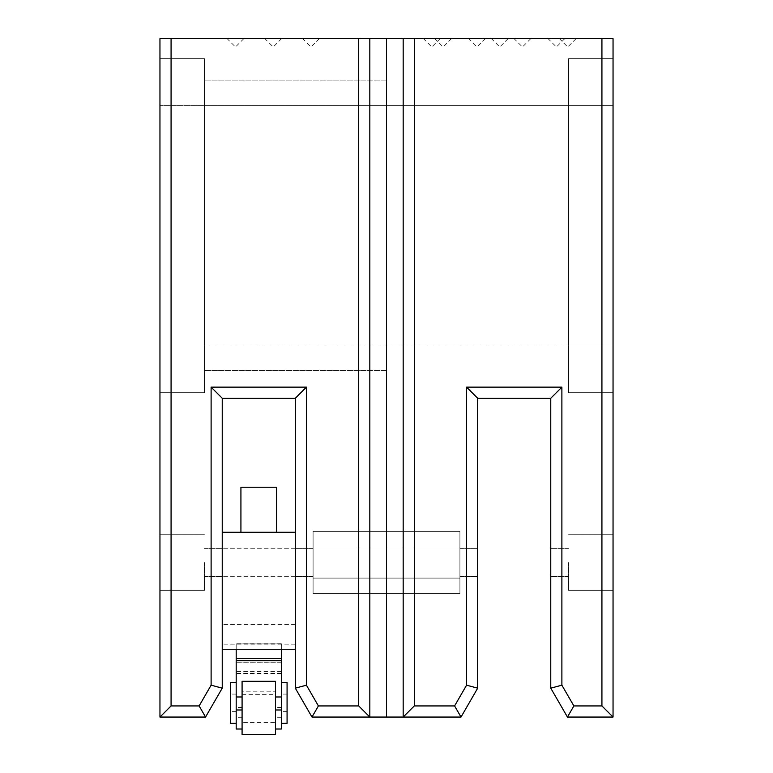 <?xml version="1.0" encoding="UTF-8"?>
<svg xmlns="http://www.w3.org/2000/svg" width="773" height="773" viewBox="0 0 773 773"><rect width="100%" height="100%" fill="white"/><g stroke="black" fill="none" stroke-linecap="round" stroke-linejoin="round"><path stroke-width="0.58" stroke-dasharray="3.87 2.9" d="M287.073 723.344L287.073 682.356M281.343 696.067L281.343 711.604L281.343 696.067M236.19 697.903L236.19 682.356L236.19 697.903M230.47 723.344L230.47 682.356M275.449 722.62L275.449 681.322L275.449 717.276L275.449 681.322L242.084 681.322L242.084 722.62L275.449 722.62M281.343 729.016L281.343 643.774L281.343 717.276L281.343 643.928L236.19 643.928L236.19 649.272M281.343 643.774L236.19 643.774L236.19 717.276L236.19 643.928L281.343 643.928L281.343 649.272M295.305 634.933L295.305 624.468L295.305 634.933M222.238 633.696L222.238 644.16L222.238 633.696M281.343 658.557L236.19 658.557M281.343 662.78L236.19 662.78L281.343 662.78M295.305 634.314L295.305 624.468L295.305 634.314M222.238 634.314L222.238 624.468L222.238 634.314M222.238 562.522L222.238 576.426L222.238 562.522M295.305 562.522L295.305 576.426L295.305 562.522M295.305 649.272L295.305 532.278L295.305 649.272L222.238 649.272L222.238 532.278L222.238 649.272M295.305 532.278L222.238 532.278M276.618 532.278L276.618 487.232L276.618 532.278L276.618 487.232L276.618 532.278L240.925 532.278L240.925 487.232L240.925 532.278L240.925 487.232L240.925 532.278L240.925 487.232L276.618 487.232L240.925 487.232L276.618 487.232L276.618 532.278L240.925 532.278M276.618 487.232L240.925 487.232L276.618 487.232M236.19 729.016L236.19 643.774M275.449 734.35L275.449 691.816L242.084 691.816L242.084 708.715L242.084 691.816M242.084 734.35L242.084 708.715M242.084 694.357L275.449 694.357L275.449 729.016L275.449 691.816M281.343 644.044L236.19 644.044M281.343 658.644L236.19 658.644M281.343 673.312L236.19 673.312M275.449 694.357L275.449 708.715M230.47 708.715L230.47 694.086L230.47 708.715M287.073 708.715L287.073 694.086L287.073 708.715M443.132 38.65L451.48 38.65L443.132 38.65M499.773 38.65L491.435 38.65L499.773 38.65M556.405 38.65L548.067 38.65L556.405 38.65M568.561 562.522L568.561 590.33L568.561 562.522M613.047 562.522L613.047 590.33L613.047 562.522M550.763 562.522L550.763 576.426L550.763 562.522M477.695 562.522L477.695 576.426L477.695 562.522M459.906 562.522L459.906 576.426L459.906 562.522M613.047 105.379L613.047 392.703L613.047 58.671L613.047 392.703L613.047 58.671L613.047 392.703L613.047 58.671L613.047 105.379L568.561 105.379L568.561 80.914L568.561 370.46L568.561 58.671L568.561 392.703L568.561 58.671L568.561 392.703L568.561 58.671L568.561 392.703L568.561 58.671L568.561 392.703L568.561 105.379L613.047 105.379L386.5 105.379L386.5 80.914L386.5 370.46L386.5 80.914L386.5 370.46L386.5 80.914L386.5 370.46L386.5 80.914L386.5 370.46L386.5 80.914L386.5 370.46L386.5 80.914L386.5 370.46L386.5 105.379L613.047 105.379M613.047 38.65L613.047 717.054L567.45 717.054L550.763 688.163L550.763 398.259L477.695 398.259L477.695 688.163L461.017 717.054L369.823 717.054L386.5 717.054L386.5 38.65L386.5 717.054L403.177 717.054L403.177 38.65L386.5 38.65L386.5 717.054L386.5 38.65L159.953 38.65L159.953 717.054L205.55 717.054L222.238 688.163L222.238 398.259L295.305 398.259L295.305 688.163L311.983 717.054L369.823 717.054L369.823 38.65L386.5 38.65L386.5 717.054L369.823 717.054L369.823 38.65L613.047 38.65L613.047 717.054L601.925 705.933L613.047 717.054L613.047 38.65L601.925 38.65L613.047 38.65M459.906 546.955L459.906 593.664L459.906 531.38L459.906 593.664L459.906 531.38L459.906 593.664L459.906 531.38L459.906 546.955L386.5 546.955L386.5 593.664L386.5 546.955L459.906 546.955L386.5 546.955L459.906 546.955L386.5 546.955L386.5 593.664L386.5 578.098L459.906 578.098L386.5 578.098L459.906 578.098L386.5 578.098L386.5 593.664L459.906 593.664L386.5 593.664L386.5 531.38L459.906 531.38L386.5 531.38L386.5 593.664L386.5 531.38L386.5 546.955L313.094 546.955L313.094 593.664L313.094 531.38L313.094 593.664L313.094 531.38L313.094 593.664L313.094 531.38L313.094 546.955L386.5 546.955L313.094 546.955L386.5 546.955L386.5 531.38L313.094 531.38L386.5 531.38L386.5 578.098L313.094 578.098L313.094 593.664L313.094 578.098L386.5 578.098L313.094 578.098L386.5 578.098L386.5 531.38L386.5 593.664L313.094 593.664L386.5 593.664L386.5 546.955L313.094 546.955L386.5 546.955L313.094 546.955L386.5 546.955L386.5 593.664L386.5 578.098L313.094 578.098L386.5 578.098L313.094 578.098L386.5 578.098L386.5 593.664L313.094 593.664L386.5 593.664L386.5 531.38L313.094 531.38L386.5 531.38L386.5 593.664L386.5 531.38L386.5 546.955L459.906 546.955M461.017 717.054L477.695 688.163L477.695 398.259L477.695 688.163L461.017 717.054L454.592 705.933L414.299 705.933L414.299 38.65L414.299 705.933L403.177 717.054L403.177 38.65L601.925 38.65L601.925 705.933L601.925 38.65L386.5 38.65L386.5 717.054L403.177 717.054L403.177 38.65L403.177 717.054L414.299 705.933L403.177 717.054L461.017 717.054L454.592 705.933L461.017 717.054L403.177 717.054L403.177 38.65M567.45 717.054L573.866 705.933L567.45 717.054L613.047 717.054L567.45 717.054L550.763 688.163L561.884 685.178L550.763 688.163L550.763 398.259L561.884 387.138L550.763 398.259L550.763 688.163L567.45 717.054L573.866 705.933L601.925 705.933L573.866 705.933L561.884 685.178L573.866 705.933L601.925 705.933L601.925 38.65M477.695 398.259L466.573 387.138L477.695 398.259L550.763 398.259L477.695 398.259L466.573 387.138L561.884 387.138L561.884 685.178L561.884 387.138L466.573 387.138L466.573 685.178L477.695 688.163L466.573 685.178L466.573 387.138L561.884 387.138L561.884 685.178L573.866 705.933M273.227 38.65L264.888 38.65L273.227 38.65M204.439 562.522L204.439 590.33L204.439 562.522M159.953 562.522L159.953 590.33L159.953 562.522M313.094 562.522L313.094 576.426L313.094 562.522M159.953 105.379L159.953 392.703L159.953 58.671L159.953 392.703L159.953 58.671L159.953 392.703L159.953 58.671L159.953 105.379L204.439 105.379L204.439 80.914L204.439 345.995L204.439 58.671L204.439 392.703L204.439 58.671L204.439 392.703L204.439 58.671L204.439 392.703L204.439 58.671L204.439 345.995L204.439 105.379L159.953 105.379L386.5 105.379L159.953 105.379M311.983 717.054L295.305 688.163L295.305 398.259L295.305 688.163L311.983 717.054L318.408 705.933L358.701 705.933L358.701 38.65L358.701 705.933L369.823 717.054L369.823 38.65L159.953 38.65L159.953 717.054L171.075 705.933L159.953 717.054L159.953 38.65L171.075 38.65L171.075 705.933L171.075 38.65L369.823 38.65L369.823 717.054L358.701 705.933L369.823 717.054L311.983 717.054L318.408 705.933L311.983 717.054L369.823 717.054L369.823 38.65M205.55 717.054L199.134 705.933L205.55 717.054L159.953 717.054L205.55 717.054L222.238 688.163L211.116 685.178L222.238 688.163L222.238 398.259L211.116 387.138L222.238 398.259L222.238 688.163L205.55 717.054L199.134 705.933L171.075 705.933L199.134 705.933L211.116 685.178L199.134 705.933L171.075 705.933L171.075 38.65M295.305 398.259L306.427 387.138L295.305 398.259L222.238 398.259L295.305 398.259L306.427 387.138L211.116 387.138L211.116 685.178L211.116 387.138L306.427 387.138L306.427 685.178L295.305 688.163L306.427 685.178L306.427 387.138L211.116 387.138L211.116 685.178L199.134 705.933M235.475 38.65L227.127 38.65L235.475 38.65M310.988 38.65L302.649 38.65L310.988 38.65M204.439 345.995L204.439 392.703L204.439 345.995L613.047 345.995L613.047 392.703L613.047 345.995L204.439 345.995M159.953 717.054L171.075 705.933M222.238 688.163L211.116 685.178M222.238 398.259L211.116 387.138M295.305 688.163L306.427 685.178L318.408 705.933L306.427 685.178L306.427 387.138M431.807 38.65L423.469 38.65L431.807 38.65M477.115 38.65L485.454 38.65L477.115 38.65M522.422 38.65L530.771 38.65L522.422 38.65M567.73 38.65L576.078 38.65L567.73 38.65M386.5 578.098L459.906 578.098L386.5 578.098M386.5 593.664L459.906 593.664L386.5 593.664M386.5 531.38L459.906 531.38L386.5 531.38M613.047 717.054L601.925 705.933M550.763 688.163L561.884 685.178M550.763 398.259L561.884 387.138M477.695 688.163L466.573 685.178L454.592 705.933L466.573 685.178L466.573 387.138M281.343 660.673L236.19 660.673M281.343 696.985L275.449 696.985M242.084 696.985L236.19 696.985M281.343 660.49L236.19 660.49M281.343 707.44L275.449 707.44M242.084 707.44L236.19 707.44M281.343 671.505L236.19 671.505M281.343 673.747L236.19 673.747M281.343 662.732L236.19 662.732M414.299 38.65L414.299 705.933L454.592 705.933L466.573 685.178M358.701 38.65L358.701 705.933L318.408 705.933L306.427 685.178M358.701 705.933L318.408 705.933M386.5 105.379L204.439 105.379L386.5 105.379M414.299 705.933L454.592 705.933M613.047 345.995L568.561 345.995L613.047 345.995M386.5 345.995L568.561 345.995L386.5 345.995M287.073 711.604L281.343 711.604M236.19 711.604L230.47 711.604M295.305 644.16L222.238 644.16M242.084 717.276L236.19 717.276M295.305 624.468L222.238 624.468M281.343 717.276L275.449 717.276M295.305 548.733L222.238 548.733L295.305 548.733M295.305 576.31L222.238 576.31L295.305 576.31M236.19 694.086L230.47 694.086M287.073 694.086L281.343 694.086M451.48 38.65L443.132 46.989L434.793 38.65M508.112 38.65L499.773 46.989L491.435 38.65M564.744 38.65L556.405 46.989L548.067 38.65M613.047 590.33L568.561 590.33L613.047 590.33M568.561 576.426L550.763 576.426L568.561 576.426M459.906 576.426L477.695 576.426L459.906 576.426M459.906 548.627L477.695 548.627L459.906 548.627M568.561 548.627L550.763 548.627L568.561 548.627M613.047 534.723L568.561 534.723L613.047 534.723M613.047 58.671L568.561 58.671L613.047 58.671M613.047 392.703L568.561 392.703L613.047 392.703M386.5 80.914L204.439 80.914L386.5 80.914M386.5 370.46L204.439 370.46L386.5 370.46M281.565 38.65L273.227 46.989L264.888 38.65M159.953 534.723L204.439 534.723L159.953 534.723M204.439 548.627L222.238 548.627L204.439 548.627M313.094 548.627L295.305 548.627L313.094 548.627M313.094 576.426L295.305 576.426L313.094 576.426M204.439 576.426L222.238 576.426L204.439 576.426M159.953 590.33L204.439 590.33L159.953 590.33M159.953 58.671L204.439 58.671L159.953 58.671M159.953 392.703L204.439 392.703L159.953 392.703M243.814 38.65L235.475 46.989L227.127 38.65M319.326 38.65L310.988 46.989L302.649 38.65M440.146 38.65L431.807 46.989L423.469 38.65M485.454 38.65L477.115 46.989L468.776 38.65M530.771 38.65L522.422 46.989L514.084 38.65M576.078 38.65L567.73 46.989L559.391 38.65"/><path stroke-width="1.16" d="M281.343 682.356L287.073 682.356L287.073 723.344L281.343 723.344M236.19 682.356L230.47 682.356L230.47 723.344L236.19 723.344M242.084 722.62L242.084 681.322L275.449 681.322L275.449 722.62M281.343 649.272L281.343 729.016L275.449 729.016M236.19 649.272L236.19 729.016L242.084 729.016M281.343 658.557L236.19 658.557M295.305 532.278L222.238 532.278M295.305 649.272L222.238 649.272M276.618 532.278L276.618 487.232L240.925 487.232L240.925 532.278M275.449 708.715L275.449 734.35L242.084 734.35L242.084 708.715M613.047 717.054L613.047 38.65L601.925 38.65L601.925 705.933L613.047 717.054L567.45 717.054L550.763 688.163L550.763 398.259L477.695 398.259L477.695 688.163L461.017 717.054L386.5 717.054L386.5 38.65L403.177 38.65L403.177 717.054L414.299 705.933L414.299 38.65L601.925 38.65M414.299 38.65L403.177 38.65M601.925 705.933L573.866 705.933L567.45 717.054M573.866 705.933L561.884 685.178L550.763 688.163M561.884 685.178L561.884 387.138L550.763 398.259M561.884 387.138L466.573 387.138L477.695 398.259M466.573 387.138L466.573 685.178L477.695 688.163M466.573 685.178L454.592 705.933L461.017 717.054M159.953 717.054L159.953 38.65L171.075 38.65L171.075 705.933L159.953 717.054L205.55 717.054L222.238 688.163L222.238 398.259L295.305 398.259L295.305 688.163L311.983 717.054L386.5 717.054L386.5 38.65L369.823 38.65L369.823 717.054L358.701 705.933L358.701 38.65L171.075 38.65M358.701 38.65L369.823 38.65M171.075 705.933L199.134 705.933L205.55 717.054M199.134 705.933L211.116 685.178L222.238 688.163M211.116 685.178L211.116 387.138L222.238 398.259M211.116 387.138L306.427 387.138L295.305 398.259M306.427 387.138L306.427 685.178L295.305 688.163M306.427 685.178L318.408 705.933L311.983 717.054M242.084 696.985L236.19 696.985M281.343 660.673L236.19 660.673M281.343 696.985L275.449 696.985M242.084 709.991L236.19 709.991M281.343 709.991L275.449 709.991M454.592 705.933L414.299 705.933M318.408 705.933L358.701 705.933"/></g></svg>
